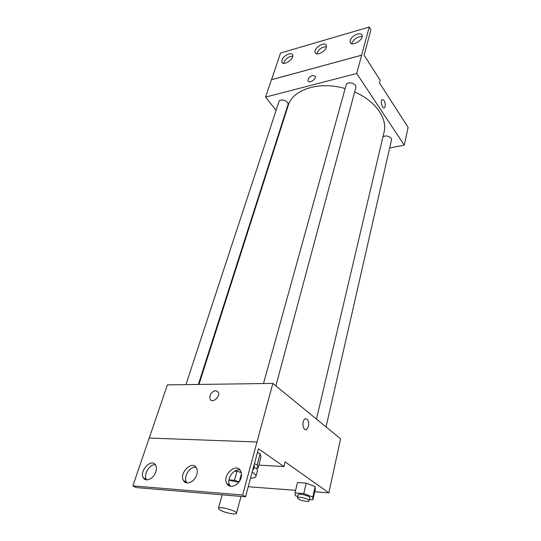 <?xml version="1.0" encoding="UTF-8"?>
<svg xmlns="http://www.w3.org/2000/svg" width="541" height="541" viewBox="0 0 541 541"><rect width="100%" height="100%" fill="white"/><g stroke="black" fill="none" stroke-linecap="round" stroke-linejoin="round"><path stroke-width="0.81" d="M220.18 510.116L218.415 508.31C218.632 505.734 237.587 510.988 236.444 513.308C236.329 515.127 224.691 512.834 220.18 510.116M228.904 480.178L238.73 482.308M234.645 471.143L236.978 471.292L234.469 480.307L239.163 481.727M234.469 480.307L228.938 479.914M236.978 471.292L241.252 472.563M241.225 472.449L235.261 470.798M241.462 473.76L239.338 481.47M252.174 472.077C254.933 473.781 256.184 475.208 255.927 476.371C255.548 477.52 253.749 478.109 250.544 478.143M256.414 468.127L257.489 470.487L255.927 476.371M248.238 486.744L295.616 490.329M314.72 491.769L328.867 492.844L285.093 461.879L283.93 466.545L258.436 448.739L245.533 496.807L242.639 495.029L272.86 383.427L167.372 384.881L149.235 438.054M309.513 499.485L312.914 499.762L315.247 489.429L315.153 486.616L306.206 483.127L297.476 482.525L295.007 492.898L295.318 495.651L297.706 496.564M245.533 496.807L135.933 487.536L132.876 485.892L149.194 438.054L256.989 441.99M328.867 492.844L340.587 438.798L272.86 383.427M215.676 390.575L218.233 392.076C220.796 396.485 212.241 403.89 210.07 399.15C209.306 394.754 211.179 391.9 215.676 390.575C211.179 391.9 209.313 394.754 210.07 399.15C212.241 403.897 220.796 396.485 218.233 392.076L215.676 390.582M308.566 426.328L306.646 429.459C303.001 431.772 301.31 420.702 305.036 418.91C307.91 418.619 309.087 421.087 308.566 426.328C309.087 421.087 307.91 418.619 305.036 418.91C301.31 420.702 303.001 431.772 306.639 429.459L308.559 426.328M132.876 485.892L242.639 495.029M155.774 471.833C156.613 469.148 156.538 466.91 155.565 465.111C151.69 457.672 138.888 471.008 143.365 477.825C145.745 482.444 153.772 478.602 155.774 471.833M241.09 477.649C241.753 475.099 241.611 472.881 240.664 470.995C236.417 462.068 221.871 475.174 226.801 483.465C229.533 489.314 239.25 485.405 241.09 477.649M196.782 474.626C197.533 472.002 197.424 469.764 196.457 467.911C192.386 459.776 178.787 473.05 183.494 480.564C186.05 485.744 194.848 481.855 196.782 474.626M258.821 465.132L283.93 466.545M253.891 467.979L258.003 468.222L260.938 457.152L260.174 453.676L257.408 452.58L260.174 453.676L257.191 464.861L254.398 463.772M155.348 464.773C149.715 463.853 143.095 474.667 146.388 479.502L146.618 479.853M240.069 470.075C233.759 468.08 226.05 479.306 229.702 485.25L230.344 486.197M196.065 467.302C190.107 465.889 182.993 476.932 186.469 482.295L186.888 482.924M198.953 384.441L288.211 105.529C292.546 89.563 319.244 80.798 345.144 88.562M354.673 91.984C375.434 100.869 387.66 118.547 384.056 132.112L316.471 419.079M263.494 383.555L346.105 85.086C347.045 80.731 357.216 83.483 355.816 87.716L275.89 385.902M185.935 384.624L278.933 101.728C279.947 97.874 289.415 101.099 287.968 104.805L198.364 384.455M382.913 136.988C385.28 134.479 392.414 137.069 391.474 140.092L326.061 426.917M389.676 147.984L404.276 145.137L356.702 73.488L265.55 97.096L276.106 110.337M283.301 119.372L283.646 119.804M312.583 75.436L315.261 76.234C316.553 79.074 308.938 83.936 308.005 80.886C307.87 78.573 309.391 76.754 312.583 75.436C309.391 76.754 307.87 78.573 308.012 80.886C308.945 83.936 316.553 79.074 315.268 76.234L312.583 75.436M404.276 145.137L408.124 127.385L379.505 82.929L380.167 80.257L364.086 55.155L370.903 29.755L369.239 27.05L361.652 55.196L271.467 79.764L265.55 97.096M361.652 55.196L356.702 73.488M369.239 27.05L280.556 53.025L271.467 79.764M385.192 106.496L384.462 107.781C382.386 109.37 379.978 100.721 382.176 99.53C384.353 99.808 385.361 102.127 385.192 106.496C385.361 102.127 384.353 99.808 382.169 99.53C379.971 100.721 382.379 109.37 384.455 107.781L385.185 106.503M326.297 47.331L326.338 45.397C324.958 40.812 313.219 48.277 315.126 52.497C316.106 56.122 325.134 51.977 326.297 47.331M350.237 40.467L350.223 42.333C351.528 47.128 363.924 39.764 362.03 35.28C361.009 31.364 351.325 35.659 350.237 40.467M282.01 60.024L281.935 62.1C283.274 66.428 294.473 58.969 292.607 54.972C291.606 51.584 283.274 55.588 282.01 60.024M361.638 55.168L271.447 79.737M326.446 46.661C321.733 46.891 318.507 49.265 316.776 53.796M362.132 36.565C357.615 36.443 354.22 38.627 351.948 43.111L351.826 43.713M292.722 56.223C288.833 56.426 285.864 58.509 283.822 62.472L283.626 63.311M399.522 114.016L399.231 113.563M365.73 57.725L365.452 57.292M312.914 499.762L312.793 497.051L303.772 493.581L295.007 492.898M297.408 497.815L298.111 494.839C298.247 492.885 310.615 496.029 309.885 497.835L309.209 500.817C309.148 502.251 300.952 500.817 298.274 498.91L297.408 497.815C297.543 495.881 309.932 499.039 309.209 500.817M315.247 489.429L315.153 486.616L312.793 497.051M315.153 486.616L306.206 483.127L303.772 493.581M306.206 483.127L297.476 482.525M258.003 468.222L257.191 464.861M254.013 465.219L254.398 466.085L253.54 469.29L252.775 469.831M260.938 457.152L260.174 453.676M253.154 468.432L253.54 469.29M236.444 513.308L241.029 496.422M218.415 508.31L222.236 494.832M186.469 482.295L183.494 480.564M229.702 485.25L226.801 483.465M146.388 479.502L143.365 477.825M282.503 62.864L281.935 62.1M350.744 43.138L350.223 42.333M315.673 53.288L315.126 52.497"/></g></svg>
